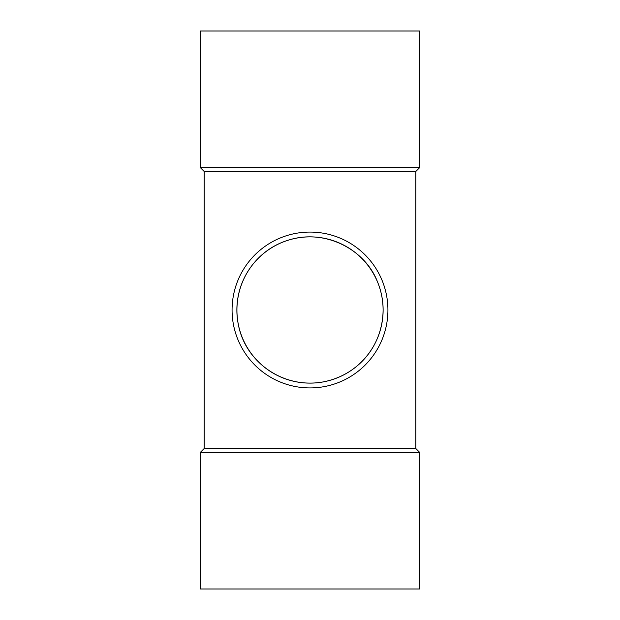 <?xml version="1.0" encoding="UTF-8"?>
<svg xmlns="http://www.w3.org/2000/svg" width="620" height="620" viewBox="0 0 620 620"><rect width="100%" height="100%" fill="white"/><g stroke="black" fill="none" stroke-linecap="round" stroke-linejoin="round"><path stroke-width="0.93" d="M310 387.926A77.926 77.926 0 0 1 232.074 310A77.926 77.926 0 0 1 310 232.074A77.926 77.926 0 0 1 387.926 310A77.926 77.926 0 0 1 310 387.926M310 383.113A73.114 73.114 0 0 1 246.675 273.443A73.114 73.114 0 0 1 373.325 273.443A73.114 73.114 0 0 1 310 383.113M204.174 171.461L204.174 448.539L415.826 448.539L415.826 171.461L419.678 167.617L200.322 167.617L204.174 171.461L415.826 171.461M377.588 282.1C381.207 290.811 383.051 300.111 383.113 310C382.718 345.759 358.562 374.581 324.26 381.711C283.689 389.709 245.202 362.227 238.305 324.353C230.958 286.324 253.774 250.503 288.525 240.111C325.229 228.408 365.335 249.527 377.588 282.1M419.678 452.383L419.678 589L200.322 589L200.322 452.383L419.678 452.383L415.826 448.539M419.678 167.617L419.678 31L200.322 31L200.322 167.617M204.174 448.539L200.322 452.383"/></g></svg>
